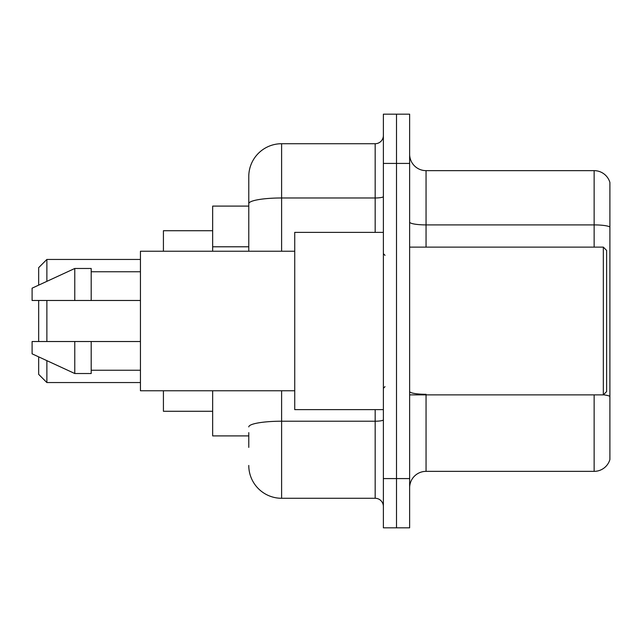 <?xml version="1.0" encoding="UTF-8"?>
<svg xmlns="http://www.w3.org/2000/svg" width="642" height="642" viewBox="0 0 642 642"><rect width="100%" height="100%" fill="white"/><g stroke="black" fill="none" stroke-linecap="round" stroke-linejoin="round"><path stroke-width="0.96" d="M248.775 235.301L248.775 194.606L248.775 206.098L212.662 206.098L212.662 251.239M248.775 435.902L212.662 435.902L212.662 390.761M248.775 447.394L248.775 432.62M383.378 478.579L383.378 527.828L396.507 527.828L396.507 478.579L396.507 527.828L409.636 527.828L409.636 478.579L396.507 478.579L396.507 163.421L396.507 478.579L383.378 478.579L383.378 163.421L396.507 163.421L396.507 114.172L396.507 163.421L409.636 163.421L409.636 478.579M409.636 163.421L409.636 114.172L383.378 114.172L383.378 163.421M281.605 390.761L281.605 498.28L375.169 498.28L375.169 409.636M248.775 251.239L248.775 176.55A32.83 32.83 0 0 1 281.605 143.72L375.169 143.72A8.21 8.21 0 0 0 383.378 135.51M248.775 176.55L248.775 194.606M383.378 506.49A8.21 8.21 0 0 0 375.169 498.28M281.605 498.28A32.83 32.83 0 0 1 248.775 465.45M409.636 487.776A16.411 16.411 0 0 1 426.055 471.356L594.139 471.356L594.139 394.87M609.9 182.456A16.411 16.411 0 0 0 594.139 170.644A16.411 16.411 0 0 1 609.9 182.456L609.9 459.544A16.411 16.411 0 0 1 594.139 471.356M609.9 226.947A16.411 2.849 180 0 0 594.139 224.901L594.139 170.644L426.055 170.644A16.411 16.411 0 0 1 409.636 154.224A16.411 16.411 0 0 0 426.055 170.644L426.055 247.13M38.664 300.48L38.664 341.52M38.664 356.864L38.664 374.35L46.874 382.552L140.438 382.552M46.874 300.48L46.874 341.52M46.874 360.652L46.874 382.552M163.421 390.761L163.421 411.281L212.662 411.281M212.662 230.719L163.421 230.719L163.421 251.239M38.664 285.136L38.664 267.65L46.874 259.448L46.874 281.348M603.336 247.13L606.618 250.42L606.618 391.58L603.336 394.87L603.336 247.13L409.636 247.13M383.378 232.364L294.734 232.364L294.734 409.636L383.378 409.636M294.734 251.239L140.438 251.239L140.438 390.761L294.734 390.761M74.777 300.48L32.1 300.48L32.1 288.17L74.777 268.476L74.777 300.48L140.438 300.48M74.777 268.476L91.196 268.476L91.196 300.48M140.438 341.52L91.196 341.52L91.196 373.524L74.777 373.524L74.777 341.52L32.1 341.52L32.1 353.83L74.777 373.524M32.1 341.52L42.966 341.52M91.196 341.52L74.777 341.52M248.775 246.793L212.662 246.793M383.378 419.796A8.21 1.428 0 0 1 375.169 421.216L281.605 421.216A32.83 5.698 180 0 0 248.775 426.922M281.605 143.72L281.605 197.977L375.169 197.977L375.169 143.72M248.775 203.683A32.83 5.698 180 0 1 281.605 197.977L281.605 251.239M375.169 232.364L375.169 197.977A8.21 1.428 0 0 0 383.378 196.556M426.055 394.87L426.055 471.356M594.139 247.13L594.139 224.901L426.055 224.901A16.411 2.849 0 0 1 409.636 222.052M609.9 396.355A16.411 2.849 180 0 0 603.408 394.798M426.055 394.3A16.411 2.849 -0 0 1 409.636 391.451M46.874 259.448L140.438 259.448M409.636 394.87L603.336 394.87M385.015 255.339L383.378 253.702M91.196 271.759L140.438 271.759M91.196 370.241L140.438 370.241M385.015 386.661L383.378 388.298"/></g></svg>
